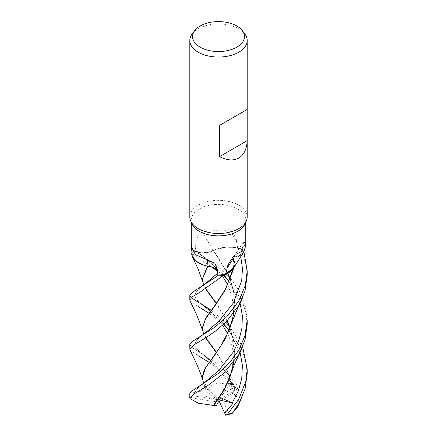<?xml version="1.0" encoding="UTF-8"?>
<svg xmlns="http://www.w3.org/2000/svg" width="437" height="437" viewBox="0 0 437 437"><rect width="100%" height="100%" fill="white"/><g stroke="black" fill="none" stroke-linecap="round" stroke-linejoin="round"><path stroke-width="0.33" stroke-dasharray="2.19 1.64" d="M207.832 266.259L207.433 266.051L207.832 266.259M207.701 266.177L202.877 264.822M192.515 256.901L191.614 253.433L192.482 256.847M227.726 273.524L213.251 250.341L207.187 252.673L198.027 251.941L224.154 275.201L198.027 251.941L194.039 250.548A28.673 16.557 180 0 0 191.919 252.979A28.673 16.557 180 0 1 194.039 250.548L198.027 251.941L207.187 252.673L213.42 250.292A23.729 13.7 180 0 1 217.861 248.56A23.729 13.7 180 0 1 237.662 247.992A27.263 15.743 180 0 1 242.398 251.614L239.547 252.515A481.869 449.209 -17.6 0 1 242.442 248.101L242.398 251.614M189.8 216.91A28.7 16.568 180 0 1 198.207 205.199A28.7 16.568 180 0 1 229.485 201.604A28.7 16.568 180 0 1 247.2 216.91M192.154 224.181A27.263 15.743 180 0 1 191.237 220.133A27.263 15.743 180 0 1 199.223 209.001A27.263 15.743 180 0 1 228.933 205.592A27.263 15.743 180 0 1 245.763 220.133A27.263 15.743 180 0 1 244.846 224.181M192.302 33.72A28.7 16.568 180 0 1 198.207 28.766A28.7 16.568 180 0 1 244.698 33.72M237.662 247.992L236.581 241.546C236.761 240.121 235.723 237.351 233.462 233.238L230.386 228.819C229.349 227.743 228.912 227.764 229.064 228.884C228.267 233.019 211.481 228.458 202.517 232.615L199.223 234.227L196.076 240.738L195.186 251.024A27.263 15.743 180 0 0 192.122 255.203M191.805 250.98L191.592 247.61M245.763 245.605L245.621 243.748A485.627 452.71 -17.6 0 0 234.325 260.922A11.673 6.741 180 0 1 234.205 256.109A11.673 6.741 180 0 1 239.547 252.515M245.621 243.748L243.742 241.639L242.442 248.101M234.325 260.922A23.729 13.7 180 0 1 234.385 261.091A23.729 13.7 180 0 1 234.762 264.183A23.729 13.7 180 0 1 233.407 268.187M233.112 268.815L234.347 261.2L234.762 264.183L234.019 267.193L234.341 261.222L234.024 267.193M217.839 271.847A11.673 6.741 180 0 1 217.97 272.59A11.673 6.741 180 0 1 217.981 273.049L217.91 274.922M217.866 272.972L217.861 272.677M191.788 250.183A494.531 82.446 116 0 0 191.45 245.365M227.906 273.42L213.606 250.275L226.639 247.003L240.579 248.626L226.661 247.003L213.42 250.292A23.729 13.7 180 0 0 213.19 250.406A11.673 6.741 180 0 1 197.972 251.996L195.186 251.024M191.914 252.947A28.7 16.568 180 0 1 194.017 250.543L198.027 251.941C203.795 253.607 208.864 253.072 213.24 250.33M213.19 250.406A485.627 155.993 -124.9 0 0 202.517 232.615M236.581 241.546A494.531 158.85 -124.9 0 0 229.064 228.884M247.2 275.365L246.277 265.325L240.579 248.626A28.673 16.557 180 0 1 243.688 251.275L239.613 252.586C234.227 254.624 232.495 257.426 234.418 260.987L234.347 261.2M240.634 248.642A28.7 16.568 180 0 1 243.709 251.27L239.613 252.575L240.76 256.634L239.613 252.586C234.232 254.645 232.5 257.453 234.418 261.009C232.495 257.459 234.227 254.651 239.613 252.586L243.688 251.275A28.673 16.557 180 0 0 240.579 248.626L237.22 247.741L227.382 246.954L217.861 248.56L213.595 250.259M234.418 261.009L232.926 270.137M189.8 344.525L191.963 347.42L217.566 364.016L229.977 375.744L237.668 386.204L237.701 388.684A27.17 15.683 180 0 0 234.751 387.215L233.249 384.32L221.433 371.75L209.083 362.306M198.207 355.74L190.04 349.939M198.207 306.583L190.024 300.754M189.8 295.499L191.237 297.673M204.352 306.222L197.109 300.17L194.481 295.499L197.021 290.791L204.095 284.733L197.021 290.791L194.481 295.499L197.109 300.17L204.352 306.222L197.917 302.016L201.315 303.906M223.493 275.441L198.207 257.601L191.614 253.394M194.039 250.548L217.615 265.953L232.118 280.226L240.585 293.129L245.108 304.835L247.2 319.955M189.8 393.584L190.417 395.114L192.253 395.731A27.17 15.683 180 0 0 191.521 397.943L189.948 398.62M237.87 388.586L234.877 390.367L234.232 387.624L228.95 378.081L227.994 383.418L230.807 383.407L232.511 393.464L234.276 394.36L227.677 371.483L216.293 352.61M243.709 251.27L243.922 251.87M247.2 373.564L245.823 361.224L241.836 349.36L227.704 328.706M223.416 324.522L208.984 313.225M236.171 395.917L238.733 400.625L237.733 406.421M234.358 394.562L228.939 373.853L216.49 352.342M205.838 337.812L202.287 327.952M205.614 337.954L203.631 334.245M204.68 355.631L228.666 378.945L204.68 355.631L197.202 349.414L194.481 344.564L197.049 339.762L204.429 333.611L197.049 339.762L194.481 344.564L197.202 349.414L204.68 355.631L198.545 351.375M234.276 394.36L234.396 394.671M211.186 310.259L225.749 322.244M229.239 325.942L242.655 346.82M207.925 266.27L211.235 266.86M217.369 271L217.861 273.005M232.937 368.189L234.713 353.265L233.538 340.385L230.059 328.045M226.972 320.982L216.249 303.578M205.576 288.824L203.631 285.093M240.082 352.331L229.092 330.536L240.082 352.331M223.902 324.063L210.459 311.21L223.902 324.063M247.2 324.533L245.873 312.302L241.994 300.683L228.185 280.199M234.052 361.749L234.718 352.741L230.162 327.766M227.136 320.818L216.424 303.333M205.8 288.688L202.282 278.801M191.947 395.687L196.186 396.304L194.918 395.474L193.438 392.694L201.288 391.142L204.205 385.39L206.45 391.503L207.373 389.711L203.637 383.336M232.861 319.458L234.718 304.092L233.516 291.239L230.042 278.97M194.574 392.705L197.448 388.515L203.866 383.162L197.448 388.515L194.574 392.705M240.066 303.218L229.07 281.406L240.066 303.218M230.141 278.724L233.577 291.042L234.724 303.524L234.046 312.766M202.282 377.147L207.63 389.575L211.912 385.336L218.26 382.998L233.418 384.986M207.373 389.711L207.761 389.509M234.877 390.367L218.5 399.784L215.638 398.249L234.751 387.215M228.95 378.081L218.5 399.784L230.807 383.407M232.511 393.464L222.236 399.118L229.234 414.194L230.403 414.221M218.948 400.756L218.5 399.784L222.236 399.118M196.186 396.304L218.5 399.784L217.626 401.985L191.521 397.943M193.438 392.694L218.5 399.784L204.205 385.39M216.539 405.52L217.626 401.985M215.638 398.249L206.45 391.503M219.341 399.975L218.5 399.784L220.483 397.703M217.981 273.049A481.869 80.337 116 0 0 217.828 271.366M197.972 251.996A481.869 154.785 -124.9 0 0 195.23 247.429M233.249 384.32A28.7 16.568 180 0 1 237.668 386.204M189.805 398.265A28.7 16.568 180 0 1 190.417 395.114M235.488 389.979L234.232 387.624M195.301 396.19L194.918 395.474M229.234 414.194A27.17 15.683 180 0 1 225.547 414.932M191.237 222.193L191.237 220.133M234.205 256.109L243.742 241.639M217.97 272.59L217.757 270.257M191.816 249.451L191.45 244.42M245.763 222.193L245.763 220.133M232.861 269.165L233.582 258.628M241.191 399.134L241.459 398.56M202.386 329.886L202.795 331.333M210.388 360.498L217.916 368.205L222.712 374.509L225.656 379.103L228.797 385.243L231.02 391.181M203.254 334.534L204.429 333.611M232.134 272.748L229.857 279.986M210.344 311.363L217.451 318.584L222.641 325.248M227.661 333.83L230.195 339.62L232.588 348.158L233.598 359.296L229.938 378.01M203.347 285.312L204.095 284.733M202.407 281.013L202.763 282.236M234.718 352.741L234.713 353.265M222.608 276.118L216.812 268.837L211.257 263.058L204.325 257.229L198.649 253.351M227.644 284.667L231.73 295.407L233.538 306.79L233.44 313.558M232.211 321.441L230.075 328.537M234.724 303.524L234.718 304.092M202.402 379.108L202.79 380.512M241.519 300.263L241.645 299.99"/><path stroke-width="0.66" d="M190.024 300.754L189.8 299.957L192.493 296.674L199.977 292.266L233.648 267.941L234.024 267.193L233.648 267.941L223.307 275.507A28.673 16.557 180 0 1 217.773 275.736L217.861 273.054C217.473 269.345 214.13 267.083 207.832 266.259L207.701 266.177A23.729 13.7 180 0 1 202.877 264.822A23.729 13.7 180 0 1 192.122 255.203L191.805 250.98M192.482 256.847L196.765 261.692L203.981 265.199L196.77 261.697L192.488 256.847M191.914 252.947A28.7 16.568 180 0 0 191.614 253.394L191.614 253.433A28.673 16.557 180 0 1 191.919 252.979A28.673 16.557 180 0 0 191.614 253.433L191.974 255.552L195.71 260.862L202.877 264.822M242.18 30.464L244.698 33.72A28.7 16.568 180 0 1 247.2 40.483L247.2 216.91A28.7 16.568 180 0 1 246.233 221.177A28.7 16.568 180 0 1 238.793 228.627A28.7 16.568 180 0 1 211.049 232.916A28.7 16.568 180 0 1 190.767 221.177A28.7 16.568 180 0 1 189.8 216.91L189.8 40.483A28.7 16.568 180 0 1 192.302 33.72L194.82 30.464A25.936 14.973 180 0 1 200.157 25.985A25.936 14.973 180 0 1 242.18 30.464A25.936 14.973 180 0 1 236.843 47.163A25.936 14.973 180 0 1 203.789 48.911A25.936 14.973 180 0 1 194.82 30.464M246.233 221.177L244.846 224.181A27.263 15.743 180 0 1 237.777 231.26A27.263 15.743 180 0 1 211.426 235.335A27.263 15.743 180 0 1 192.154 224.181L190.767 221.177M247.2 40.483A28.7 16.568 180 0 1 238.793 52.2A28.7 16.568 180 0 1 207.515 55.789A28.7 16.568 180 0 1 189.8 40.483M247.178 109.452L247.178 140.698C246.79 149.077 243.993 154.862 238.793 158.036C233.44 160.953 227.038 160.483 219.587 156.626L219.587 125.386L247.178 109.452L219.587 125.386M191.592 247.61L191.45 244.42L191.537 247.036L195.443 254.662L214.829 263.221L217.757 270.257L217.91 274.922A27.263 15.743 180 0 0 225.71 274.365L227.136 268.258C226.989 266.87 228.196 264.27 230.758 260.457C232.184 258.382 234.909 253.553 234.98 255.935L237.777 257.06L243.715 252.187L245.763 245.605L245.763 222.193M227.136 268.258A494.531 461.013 -17.6 0 1 234.98 255.935M243.715 252.187L233.407 268.187A23.729 13.7 180 0 1 225.71 274.365M217.861 273.005L217.773 275.736A28.673 16.557 180 0 0 223.307 275.507L226.306 274.267L234.019 267.193M207.701 266.177A23.729 13.7 180 0 0 207.985 266.231A11.673 6.741 180 0 1 217.839 271.847M207.843 266.248C214.141 267.062 217.484 269.329 217.866 273.049L204.095 284.733L217.866 272.972M207.985 266.231A485.627 80.965 116 0 0 207.367 259.736M247.178 140.698L219.587 156.626M209.083 362.306L198.207 355.74M238.793 300.989L226.666 316.83L214.605 327.384L191.936 341.685L189.8 344.525L189.8 348.988L194.41 344.547L205.516 338.019L216.736 330.23L226.743 321.222L238.793 305.55L244.96 291.168L247.2 275.365L247.2 270.918L245.31 285.399L238.793 300.989M190.04 349.939L189.8 348.988M223.252 275.529A28.7 16.568 180 0 1 217.773 275.752L193.11 291.856L189.8 295.499L189.8 299.957M191.237 297.673L197.917 302.016M242.655 346.82L247.2 369.118L245.862 381.211L238.793 399.216L227.415 414.281L226.066 415.15L225.547 414.932M237.733 406.421L232.134 413.539L238.793 403.635L245.026 389.11L247.2 373.564L247.2 369.118M238.793 350.146L229.682 362.639L218.817 373.165L191.007 391.585L189.8 393.584L189.8 398.156L194.438 393.682L207.089 386.133L223.607 373.455L238.793 354.642L244.977 340.106L247.2 324.533L247.2 319.96L244.966 335.714L238.793 350.146M234.052 361.749L229.452 378.753L224.547 388.886L213.513 405.432L198.491 403.242L189.948 398.62L189.8 398.156M243.922 251.87L247.2 270.918M227.704 328.706L223.416 324.522M208.984 313.225L198.207 306.583M234.358 394.562L236.171 395.917M216.49 352.342L205.838 337.812M203.631 334.245L202.287 327.952L205.811 317.983L214.982 305.354L225.525 289.004L233.112 268.815M216.293 352.61L205.614 337.954M202.287 328.438L205.729 318.595L214.665 306.271L225.246 290.031L232.926 270.137M204.429 333.611L218.97 321.102L233.32 303.016L241.71 280.543L242.464 268.504L240.76 256.634L242.464 268.504L241.71 280.543L233.32 303.016L218.97 321.102L204.429 333.611L198.108 337.959M217.861 273.054L217.773 275.752M224.438 412.675L226.35 411.206L233.112 403.138L220.483 397.703L216.539 405.52L213.851 405.487L224.864 388.832L232.937 368.189M225.705 415.27L218.948 400.756M201.315 303.906L211.186 310.259M225.749 322.244L229.239 325.942M203.631 285.093L202.282 279.325L207.925 266.27M211.235 266.86L217.369 271M230.059 328.045L226.972 320.982M216.249 303.578L205.576 288.824M232.266 402.87L238.274 391.104L241.748 378.447L242.393 365.288L240.082 352.331L242.393 365.288L241.748 378.447L238.274 391.104L232.266 402.87M229.092 330.536L223.902 324.063L229.092 330.536M204.352 306.222L210.344 311.363M228.185 280.199L223.493 275.441M230.162 327.766L227.136 320.818M216.424 303.333L205.8 288.688M202.282 279.325L207.531 266.138M213.851 405.487L213.332 405.399M203.637 383.336L202.282 377.421L205.69 367.621L214.572 355.368L225.131 339.243L232.861 319.458M230.042 278.97L227.726 273.524M203.292 382.517L203.205 383.691L218.893 370.314L233.729 351.463L238.935 340.172L241.972 327.974L242.355 315.558L240.066 303.218L242.355 315.558L241.972 327.974L238.935 340.172L233.729 351.463L218.893 370.314L203.877 383.156L197.89 387.062M229.07 281.406L224.154 275.201L229.07 281.406M227.906 273.42L230.141 278.724M234.046 312.766L229.283 330.066L220.729 346.131L204.27 369.631L202.282 377.147M226.066 415.15L232.134 413.539M233.112 403.138L219.341 399.975M232.446 413.014A28.7 16.568 180 0 1 227.415 414.281M224.711 413.178L226.35 411.206M191.237 244.715L191.237 222.193M191.816 251.27L191.537 247.036M236.816 408.366L241.191 399.134M189.975 300.656L197.142 315.847L202.386 329.886M232.216 272.459L234.112 266.985M204.68 355.631L210.388 360.498M203.32 333.464L203.052 334.9M232.861 269.165L232.134 272.748M204.101 284.733L198.436 288.611M222.641 325.248L227.661 333.83M203.287 284.252L203.26 285.53M232.238 370.45C232.653 368.653 233.893 365.534 235.947 361.082L241.656 349.13M192.515 256.901L197.852 268.438L202.407 281.013M222.608 276.118L227.644 284.667M233.44 313.558L232.211 321.441M230.075 328.537L229.911 328.974M202.276 376.874L202.282 377.421M189.997 349.846L197.038 364.786L200.452 373.1L202.402 379.108M232.173 321.566L236.974 309.806L241.645 299.99"/></g></svg>
